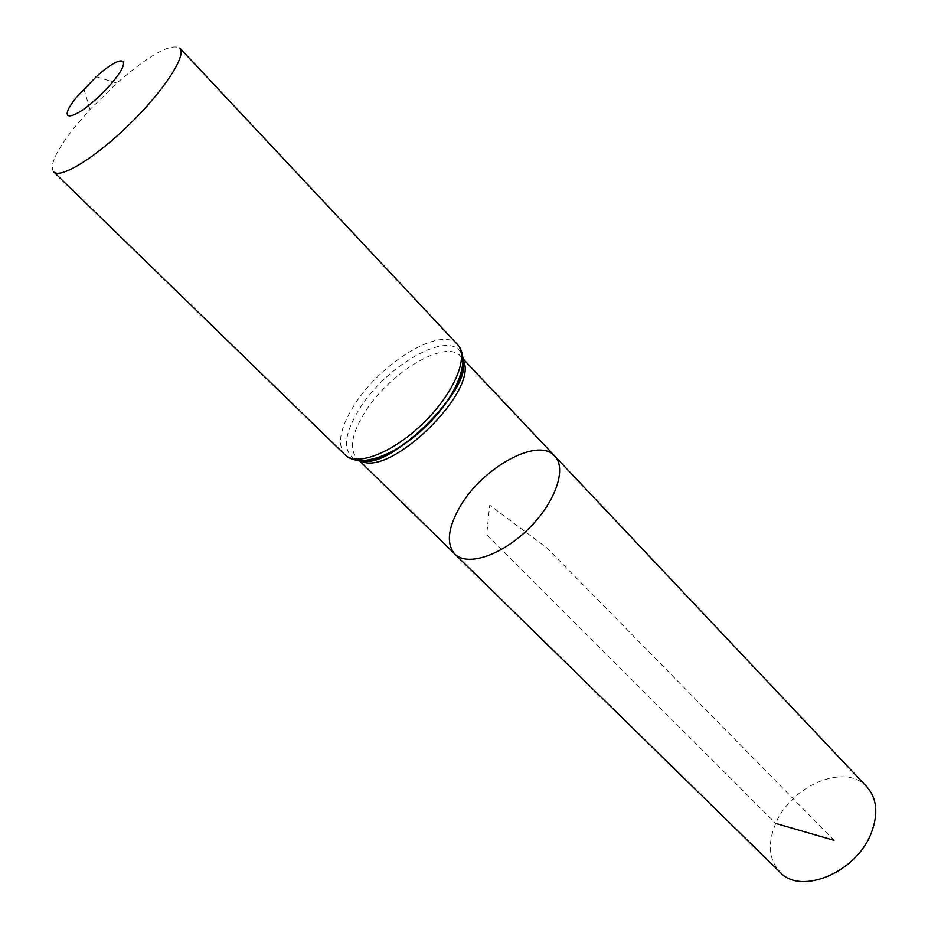 <?xml version="1.0" encoding="UTF-8"?>
<svg xmlns="http://www.w3.org/2000/svg" width="928" height="928" viewBox="0 0 928 928"><rect width="100%" height="100%" fill="white"/><g stroke="black" fill="none" stroke-linecap="round" stroke-linejoin="round"><path stroke-width="0.7" stroke-dasharray="4.64 3.48" d="M554.7 456.019C538.136 436.427 481.516 468.037 459.511 507.593C447.772 528.45 446.229 543.947 454.859 554.074M53.65 171.831C49.312 165.428 56.179 150.707 74.275 127.67L89.9 109.574L116.858 83.091C149.327 54.903 170.3 43.198 179.765 47.978M866.926 786.909C845.686 762.514 791.364 785.192 775.715 823.414C767.363 843.506 768.802 859.78 780.054 872.227M834.052 840.327L546.894 547.926L489.74 505.157L486.643 534.69L775.715 823.414M360.667 460.729L356.723 458.072C349.102 448.85 351.712 433.747 364.565 412.774C388.681 373.01 445.73 338.453 460.485 356.166L463.072 360.157M345.042 454.801C336.829 444.906 339.752 428.585 353.788 405.861C380.051 362.941 441.67 325.368 457.423 344.427M354.751 459.07C342.409 451.147 343.882 434.559 359.182 409.318C386.199 364.634 451.716 328.06 461.518 354.206M363.277 460.798L356.723 458.072L359.38 460.671M463.095 362.767L460.485 356.166L463.037 358.869M83.903 88.844L89.9 109.574M96.245 76.722L116.858 83.091"/><path stroke-width="1.39" d="M454.859 554.074C467.109 566.741 501.41 555.594 528.31 529.006C555.373 502.582 567.136 468.501 554.7 456.019C538.136 436.427 481.516 468.037 459.511 507.593C447.772 528.45 446.229 543.947 454.859 554.074C467.109 566.741 501.41 555.594 528.31 529.006C555.373 502.582 567.136 468.501 554.7 456.019L866.926 786.909C877.122 798.556 878.514 814.042 871.125 833.379C856.161 872.68 800.678 895.485 780.054 872.227L359.38 460.671M76.746 97.069L96.245 76.722C125.93 49.741 134.85 59.346 105.537 89.912C76.328 120.605 53.522 125.338 76.746 97.069M457.423 344.427L179.765 47.978C187.085 54.845 164.569 89.981 130.198 123.644C95.932 157.4 60.39 179.278 53.65 171.831L345.042 454.801C356.77 466.935 393.495 452.574 423.829 422.623C454.326 392.822 469.348 356.375 457.423 344.427C471.714 359.646 456.483 396.453 426.729 425.569C397.068 454.801 359.994 469.359 345.042 454.801M775.715 823.414L834.052 840.327M463.072 360.157C480.368 389.342 389.528 478.546 360.667 460.729M461.518 354.206C479.915 384.285 384.482 478.013 354.751 459.07M463.037 358.869L554.7 456.019M463.095 362.767C470.948 390.038 390.41 469.139 363.277 460.798"/></g></svg>
